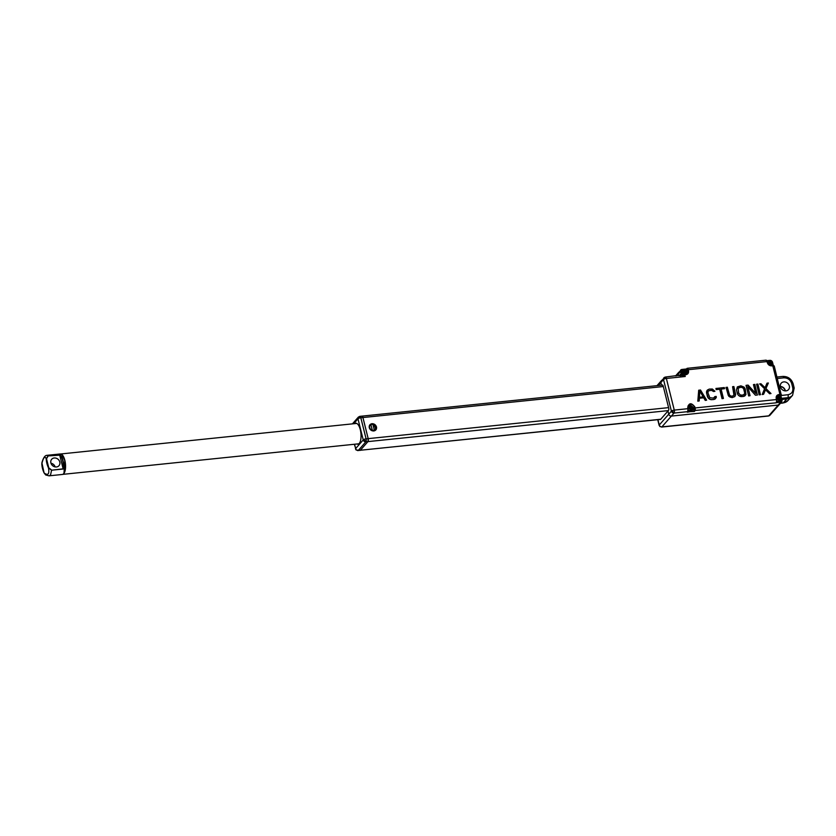 <?xml version="1.0" encoding="UTF-8"?>
<svg xmlns="http://www.w3.org/2000/svg" width="836" height="836" viewBox="0 0 836 836"><rect width="100%" height="100%" fill="white"/><g stroke="black" fill="none" stroke-linecap="round" stroke-linejoin="round"><path stroke-width="1.25" d="M369.407 427.771C370.129 429.829 371.55 430.864 373.661 430.853L375.604 429.882L376.21 427.071C375.489 425.012 374.079 423.988 371.957 423.998L370.014 424.97L369.407 427.771M373.796 430.979C371.55 430.968 370.045 429.882 369.272 427.708C368.948 425.493 369.857 424.155 371.978 423.695C374.214 423.695 375.73 424.792 376.503 426.966C376.827 429.181 375.918 430.519 373.796 430.979M369.805 425.242L370.714 424.698M355.666 449.089A2.289 0.721 -14 0 1 355.519 448.911A2.289 0.721 -14 0 1 355.645 448.577A2.289 1.975 41.3 0 0 358.268 450.468L365.854 441.826A2.289 1.975 -138.7 0 1 363.232 439.935A2.289 0.721 -14 0 1 366.095 438.858L368.185 438.639L362.928 417.551A2.289 0.899 84.1 0 0 361.936 416.129A2.289 0.899 84.1 0 0 361.643 416.307A2.289 0.899 84.1 0 1 361.936 416.129A2.289 0.899 84.1 0 1 362.928 417.551L663.324 386.535M357.568 450.458A2.289 0.899 -95.9 0 0 357.975 450.635A2.289 0.899 -95.9 0 0 358.268 450.468L660.618 419.39A1.829 0.721 84.1 0 1 660.367 419.547A1.829 0.721 84.1 0 1 660.095 419.453M366.241 440.603A2.289 0.899 -95.9 0 0 366.095 438.858L360.828 417.76L362.928 417.551L368.185 438.639L367.955 441.607L360.358 450.249L367.955 441.607L365.854 441.826A2.289 0.899 -95.9 0 0 366.241 440.603A2.289 0.888 -175.5 0 1 363.232 439.935L355.645 448.577L354.558 444.24M373.305 424.792L375.761 427.593L375.364 430.122L372.344 430.362A3.438 2.968 -138.7 0 1 370.902 424.573L372.344 430.362M769.914 415.262L781.608 401.959L781.994 400.193L780.876 395.794L781.984 400.235A2.289 1.975 -138.7 0 1 780.406 402.555L778.212 405.063A2.289 1.975 41.3 0 0 779.403 404.467A2.289 1.975 41.3 0 1 778.212 405.063L671.371 416.088L778.212 405.063L768.712 415.858L661.882 426.893A2.289 0.899 84.1 0 1 661.589 427.06L768.43 416.025L769.914 415.262A2.289 1.975 -138.7 0 1 768.712 415.858A2.289 0.899 84.1 0 1 768.43 416.025M780.385 386.64A4.87 4.211 -138.7 0 1 785.161 390.673A4.87 4.211 -138.7 0 1 785.203 390.872M657.733 419.693L659.134 425.336A2.289 0.721 -14 0 1 659.259 425.001L657.932 419.672M360.232 416.527A2.289 1.912 134.1 0 0 357.975 418.846A2.289 0.721 166 0 1 360.828 417.76A2.289 0.899 -95.9 0 0 360.232 416.527A2.289 0.899 -95.9 0 0 359.835 416.349L662.185 385.124A1.829 0.721 84.1 0 1 662.415 384.988A1.829 0.721 84.1 0 1 663.209 386.117L668.685 408.052A1.829 0.721 84.1 0 1 668.497 410.424L667.964 411.03L668.758 414.196A2.289 1.975 41.3 0 0 671.371 416.088A2.289 1.975 -138.7 0 1 668.758 414.196L671.412 411.176A2.289 1.975 41.3 0 0 674.035 413.068L687.756 411.646A2.289 0.899 -95.9 0 0 687.986 408.679L687.725 407.623C688.948 402.753 691.32 402.503 694.841 406.892L695.113 407.937L776.487 399.545L776.226 398.49C775.912 396.295 776.801 394.979 778.891 394.529L779.946 394.425L772.788 365.74L771.743 365.854C769.538 365.844 768.054 364.778 767.291 362.636L767.03 361.58L688.258 369.711L688.519 370.766C688.843 372.95 687.955 374.267 685.854 374.716L684.809 374.821L685.227 376.513C682.072 375.5 680.253 375.228 679.752 375.698M685.854 374.716L683.911 374.988A2.289 0.721 166 0 1 684.809 374.821L680.295 375.531L683.911 374.988L685.227 376.513L666.376 378.457A2.289 1.139 34 0 0 663.763 377.987A2.289 1.975 41.3 0 1 665.09 377.214A2.289 0.899 84.1 0 1 665.383 377.046A2.289 0.899 84.1 0 1 666.376 378.457A2.289 0.721 166 0 0 663.523 379.534L671.412 411.176A2.289 0.721 -14 0 1 672.562 410.497A2.289 0.721 -14 0 1 674.265 410.089A2.289 0.899 84.1 0 1 674.035 413.068L661.882 426.893A2.289 1.975 -138.7 0 1 659.259 425.001L668.758 414.196L667.964 411.03L660.597 419.411M683.827 374.674L665.383 377.046L661.245 380.829A2.289 1.975 41.3 0 0 660.868 382.564L661.527 385.208L660.868 382.564A2.289 1.975 -138.7 0 1 662.436 380.234M679.71 371.968A2.289 1.975 41.3 0 0 678.142 374.288L678.487 375.688L678.142 374.288L680.347 371.78A2.289 1.975 -138.7 0 1 681.915 369.46L686.377 369M781.524 398.323L787.794 397.675L786.655 398.971L781.817 399.472L786.655 398.971A9.154 7.921 41.3 0 0 791.431 396.588L788.014 400.475A9.154 7.921 -138.7 0 1 783.238 402.858L786.655 398.971A9.154 7.921 41.3 0 0 791.431 396.588L792.57 395.292L794.2 388.04A2.289 0.721 -14 0 0 792.737 387.726L791.682 383.515C790.344 379.732 787.721 377.841 783.823 377.83L777.355 378.499M785.391 390.882A4.87 4.211 41.3 0 0 785.307 390.496A4.87 4.211 41.3 0 0 780.354 386.451M780.427 386.838A4.87 4.211 -138.7 0 1 781.221 383.17A4.87 4.211 -138.7 0 1 785.798 382.136A4.87 4.211 -138.7 0 1 789.33 385.918A4.87 4.211 -138.7 0 1 788.536 389.586A4.87 4.211 -138.7 0 1 783.959 390.621A4.87 4.211 -138.7 0 1 780.427 386.838M769.611 393.756L771.001 393.537L769.611 393.756L765.525 389.837M769.695 393.672L765.577 389.722L763.582 394.299L762.192 394.529L764.564 388.761L759.642 383.891L760.948 383.755L765.065 387.705L766.988 383.212L768.368 382.992L765.943 388.541L771.001 393.537M760.447 394.707L759.14 394.843L756.59 384.205L757.897 384.079L760.447 394.707M755.639 393.348L753.455 384.612L754.845 384.393L757.395 395.02L755.43 395.219L747.823 386.744M755.43 395.219L747.76 386.504L750.049 395.7L748.669 395.919L746.036 385.375L748.074 385.093L755.775 393.495L753.529 384.529M737.331 386.89L740.874 385.835L744.103 387.11L745.263 389.064L745.952 394.508L743.434 396.463L739.557 396.17L737.791 394.508L736.464 390.046L737.331 386.89L736.464 390.046M734.823 396.577L732.085 397.633L728.856 396.358L725.962 387.455L727.351 387.225L729.525 395.062L730.894 396.065L732.691 396.107L734.322 394.561L732.587 386.692L733.893 386.556L735.69 394.655L734.823 396.577L732.158 397.549L730.027 397.079L728.271 395.418L726.035 387.361M733.987 395.344L732.587 386.692M723.433 398.448L722.043 398.667L719.692 389.252L716.201 389.607L715.929 388.489L724.289 387.549L724.572 388.667L721.081 389.022L723.433 398.448L722.126 398.584L719.775 389.158L716.285 389.524L716.003 388.395M724.572 388.667L721.102 389.106M714.78 397.33L714.905 396.567L713.495 398.093L709.837 397.779L707.946 392.91L708.217 391.279M714.905 396.567L716.212 396.431L716.274 397.581L713.756 399.524L710.642 399.618L708.562 398.448L706.566 393.139L707.36 390.057L709.241 389.095L712.345 389.012L714.926 391.269L711.54 390.245L708.75 390.757M714.926 391.269L713.547 391.499L711.457 390.328L708.677 390.84M699.209 400.946L697.82 401.175L698.687 390.266L700.505 389.994L706.629 400.183L705.323 400.319L703.776 397.717L699.408 398.166L699.209 400.946L697.903 401.081L698.76 390.182M706.629 400.183L705.239 400.402L703.703 397.8L699.408 398.25M765.065 387.705L767.061 383.128M764.564 388.761L759.642 383.891M762.192 394.529L764.637 388.667M763.582 394.299L762.275 394.435M759.14 394.843L756.59 384.205M760.53 394.623L759.213 394.759M757.468 394.937L755.504 395.135M748.669 395.919L746.109 385.291M750.049 395.7L748.742 395.836M737.3 393.411L736.537 389.963M737.791 394.508L737.373 393.328M738.46 395.365L737.875 394.425M739.557 396.17L738.533 395.282M740.539 396.536L739.63 396.086M741.689 396.64L740.612 396.442M743.434 396.463L741.762 396.557M744.468 396.128L743.507 396.379M745.304 395.501L744.542 396.045M706.713 391.049L707.444 389.973M706.504 391.99L706.796 390.966M706.566 393.139L706.577 391.906M707.402 396.504L706.639 393.045M707.904 397.602L707.475 396.41M708.562 398.448L707.977 397.508M709.659 399.263L708.635 398.364M710.642 399.618L709.733 399.169M711.791 399.733L710.715 399.535M713.756 399.524L711.864 399.639M714.79 399.19L713.829 399.441M715.626 398.563L714.864 399.106M738.648 387.674L741.208 387.183L743.507 388.322L744.803 393.484L743.173 395.031L740.497 395.073L738.679 393.192L738.104 388.186L741.208 387.183M699.408 397.246L699.857 390.987L703.337 396.839L699.408 397.246M778.891 394.529L778.849 395.125L780.96 395.532L777.856 396.254A3.438 2.968 41.3 0 0 776.654 396.651M694.841 406.892L693.974 410.967L693.284 408.229A3.438 2.968 41.3 0 0 688.153 405.794M686.816 374.047A3.438 2.968 41.3 0 0 686.962 372.104L686.283 369.146L682.04 369.585L680.629 371.675L681.152 373.786L680.337 376.033M744.803 393.484L744.458 394.268M744.792 392.565L744.719 393.568M743.956 389.2L744.719 392.648M743.507 388.322L743.883 389.283M742.911 387.695L743.434 388.406M742.138 387.308L742.828 387.779M741.135 387.267L742.065 387.402M699.847 391.175L703.212 396.849M675.498 376.001L678.518 372.563A2.289 1.975 41.3 0 0 678.142 374.288L676.752 375.876M780.584 395.971L781.848 400.162L780.437 402.262L776.236 402.691M780.437 402.262L776.257 402.513A2.289 0.899 -95.9 0 0 776.487 399.545L776.498 402.398L776.728 399.556M694.538 408.156L695.113 407.937A2.289 0.899 84.1 0 1 694.873 410.915L687.297 412.169L688.07 411.187L687.986 408.679L674.265 410.089L666.376 378.457M694.423 411.437L687.725 411.824M772.38 362.207L769.925 360.358L766.925 360.682L769.925 360.358L772.527 362.239L773.185 365.436M780.96 395.532L788.034 394.707C791.734 393.923 793.301 391.593 792.737 387.726M684.214 370.547L684.475 371.602L685.687 372.125L684.632 372.239L684.893 373.295L684.005 372.302L682.96 372.407L683.639 370.839M685.52 371.498L684.475 371.602M684.245 371.863L683.984 370.808M682.855 372.01L683.848 371.665M684.611 373.316L684.632 372.239M690.536 406.672L690.797 407.728L691.999 408.25L690.954 408.355L691.215 409.41L690.327 408.428L689.282 408.532L689.961 406.965M691.842 407.623L690.797 407.728M690.567 407.989L690.306 406.933M689.178 408.125L690.17 407.79M690.933 409.441L690.954 408.355M779.037 397.539L779.298 398.594L780.354 398.479L780.51 399.117L779.465 399.221L779.727 400.277L778.828 399.284L777.783 399.399L778.473 397.831M780.354 398.479L779.298 398.594M779.079 398.845L778.807 397.79M777.689 398.991L778.671 398.657M779.434 400.308L779.465 399.221M770.102 361.685L770.364 362.74L771.409 362.625L771.565 363.263L770.52 363.367L770.782 364.423L769.893 363.43L768.848 363.545L769.528 361.978M771.409 362.625L770.364 362.74M770.134 362.991L769.872 361.946M768.744 363.137L769.737 362.803M770.499 364.454L770.52 363.367M354.809 423.612A10.534 4.128 84.1 0 1 355.666 423.246A10.534 4.128 84.1 0 1 360.306 429.735A10.534 4.128 84.1 0 1 357.829 444.188A10.534 4.128 84.1 0 1 356.909 444M374.173 425.284L372.03 424.249L370.902 424.573M370.306 425.064L369.7 425.764A3.438 2.968 41.3 0 0 369.387 426.214M375.27 429.662L374.434 430.498L372.94 424.542M374.747 425.785L375.677 429.505M353.68 423.737L357.975 418.846A2.289 1.975 -138.7 0 1 358.351 417.112L352.426 423.862M668.581 407.634L368.185 438.639A2.289 0.899 84.1 0 1 367.955 441.607L668.34 410.601M660.753 419.244L360.358 450.249A2.289 0.899 84.1 0 1 360.065 450.416L356.146 449.998A2.289 1.912 -45.9 0 1 355.645 448.577M374.883 425.932L375.73 429.338M60.819 454.021A10.241 4.023 84.1 0 1 65.281 462.559A10.241 4.023 84.1 0 1 63.797 473.636A10.241 4.023 84.1 0 1 62.919 474.284M62.083 454.868L64.8 460.458L63.975 473.207M60.182 453.969L46.941 455.338L48.018 455.933L60.067 455.15C62.439 458.076 63.536 462.465 63.348 468.327L63.17 469.017L51.581 470.208L50.526 475.057L49.052 475.83L62.292 474.472A10.304 4.044 84.1 0 0 63.599 473.709A10.304 4.044 84.1 0 0 64.665 460.396A10.304 4.044 84.1 0 0 60.182 453.969C62.136 454.021 63.682 456.163 64.811 460.427C65.856 469.32 65.02 474.002 62.292 474.472M50.975 463.228A4.87 4.211 -138.7 0 1 55.155 466.896M56.461 466.958A4.87 4.211 41.3 0 0 59.001 465.683A4.87 4.211 41.3 0 0 59.178 460.552A4.87 4.211 41.3 0 0 54.225 457.992A4.87 4.211 41.3 0 0 51.686 459.257A4.87 4.211 41.3 0 0 51.508 464.388A4.87 4.211 41.3 0 0 56.461 466.958M59.617 454.742L63.16 468.829L51.581 470.208L48.488 467.941C49.523 474.179 48.049 475.851 44.089 472.946L45.698 474.963L49.052 475.83M42.197 461.932L41.81 463.823C43.43 457.313 44.904 455.641 46.22 458.818L48.018 455.933L59.68 454.868L63.17 469.017M41.81 463.823L41.81 463.823A24.328 21.036 41.3 0 0 44.089 472.946L41.884 462.747C43.315 457.794 44.998 455.327 46.941 455.338M660.252 426.423L661.589 427.06M663.763 377.987A2.289 1.975 41.3 0 0 663.523 379.534L658.245 385.542M780.563 403.14L783.238 402.858A2.289 0.899 -95.9 0 1 782.956 403.036L780.437 403.286M672.562 410.497A2.289 0.763 69.3 0 0 674.035 413.068M771.743 365.854L774.251 366.053A2.289 0.721 166 0 0 772.788 365.74L771.607 365.593M779.894 395.02L779.946 394.425A2.289 0.721 -14 0 1 781.409 394.738A2.289 0.721 -14 0 1 781.273 395.073L774.251 366.053M776.226 398.49L777.062 396.024A3.438 2.968 -138.7 0 1 778.849 395.125L777.856 396.254M776.466 398.5A3.438 2.968 -138.7 0 1 777.062 396.024M694.35 410.539L776.101 402.837M687.725 407.623L688.227 408.689M687.965 407.634A3.438 2.968 -138.7 0 1 694.277 407.101L693.284 408.229M688.519 370.766L687.955 370.975A3.438 2.968 -138.7 0 1 687.391 373.567L686.001 374.11A2.748 2.372 -138.7 0 1 685.666 374.434L684.674 374.559M687.391 373.567A3.438 2.968 -138.7 0 1 685.719 374.455M686.283 369.366L688.258 369.711A2.289 0.899 84.1 0 0 687.265 368.3L766.027 360.17A2.289 0.899 -95.9 0 1 767.03 361.58L767.552 362.761A3.438 2.968 -138.7 0 0 771.482 365.604L767.291 362.636M687.694 369.92L687.955 370.975L686.962 372.104M686.346 369.031L686.973 368.467A2.289 0.899 84.1 0 1 687.265 368.3L686.659 368.927M767.532 362.646L766.027 360.17M773.603 366.011L772.537 365.489M773.31 365.447L772.516 362.27L773.331 365.447M767.291 361.706L766.267 360.713M769.956 360.368A2.289 1.975 -138.7 0 1 772.495 362.207M679.365 375.604L680.87 373.891A2.289 1.975 -138.7 0 1 680.65 375.416M766.999 360.807L770.019 360.504M686.387 368.979L682.04 369.585M681.152 373.786L680.629 371.675M792.57 395.292A9.154 7.921 41.3 0 1 787.794 397.675A2.289 0.899 -95.9 0 0 788.034 394.707M783.823 377.83A2.289 0.899 -95.9 0 0 782.83 376.419L776.989 377.026M791.682 383.515A2.289 0.721 -14 0 1 793.145 383.818C791.441 378.844 788.003 376.378 782.83 376.419M683.817 370.264L683.838 370.264C686.095 371.194 686.377 372.323 684.663 373.64L684.642 373.64C682.385 372.71 682.113 371.581 683.817 370.264M683.305 369.763A2.748 2.372 -138.7 0 1 683.336 369.763A2.748 2.372 -138.7 0 0 681.873 370.484A2.748 2.372 -138.7 0 1 681.852 370.505L681.873 370.484A2.748 2.372 -138.7 0 0 683.576 374.737M683.472 374.768A2.748 2.372 -138.7 0 1 681.842 370.526L683.451 369.7C686.231 370.212 687.087 371.675 686.001 374.11A2.748 2.372 -138.7 0 1 685.645 374.434M692.302 410.257A2.748 2.372 -138.7 0 1 688.425 410.027M690.139 406.39L690.16 406.39C692.417 407.32 692.689 408.438 690.985 409.765L690.964 409.765C688.707 408.835 688.436 407.707 690.139 406.39M689.627 405.888A2.748 2.372 -138.7 0 1 689.648 405.888A2.748 2.372 -138.7 0 0 687.923 407.007M688.425 410.068L690.86 411.009L692.323 410.236A2.748 2.372 -138.7 0 1 688.425 409.943M688.195 406.609L687.923 406.986A2.748 2.372 -138.7 0 1 688.174 406.63L689.773 405.815C692.553 406.327 693.41 407.801 692.323 410.236M776.926 400.935L779.361 401.876L780.824 401.102A2.748 2.372 -138.7 0 1 776.926 400.883M778.65 397.257L778.661 397.246C780.918 398.176 781.2 399.305 779.486 400.622L779.476 400.632C777.208 399.702 776.937 398.573 778.65 397.257M776.425 397.873A2.748 2.372 -138.7 0 1 778.159 396.755M776.686 397.497A2.748 2.372 -138.7 0 0 776.665 397.518L776.425 397.842A2.748 2.372 -138.7 0 1 776.665 397.518L778.274 396.682C781.064 397.194 781.911 398.667 780.824 401.102A2.748 2.372 -138.7 0 1 776.926 400.799M769.705 361.403L769.726 361.392C771.983 362.322 772.255 363.451 770.552 364.768C768.274 363.848 768.002 362.719 769.705 361.403M767.427 362.092L767.72 361.664A2.748 2.372 -138.7 0 0 767.427 362.092A2.748 2.372 -138.7 0 1 769.214 360.901M767.761 361.622L767.72 361.664A2.748 2.372 -138.7 0 1 767.741 361.643L769.339 360.828C772.119 361.34 772.976 362.814 771.889 365.248M357.975 418.846L363.232 439.935M60.286 454.92A10.304 4.044 84.1 0 1 63.64 468.39M51.571 470.02L48.76 467.784L46.513 458.745L48.091 456.059M48.76 467.784L48.488 467.941A24.328 21.036 -138.7 0 1 46.22 458.818L46.513 458.745M44.089 472.946L45.698 474.963M660.012 426.632L659.134 425.336M661.245 380.829L656.981 385.678M782.956 403.036L788.014 400.475M687.6 411.981L688.55 405.157M678.518 372.563L681.946 369.439M793.145 383.818L794.2 388.04M683.43 374.779L681.842 370.526M356.146 449.998L354.36 444.261M359.835 416.349L358.351 417.112M356.711 423.424L60.631 453.979M358.811 443.801L62.731 474.367"/></g></svg>
